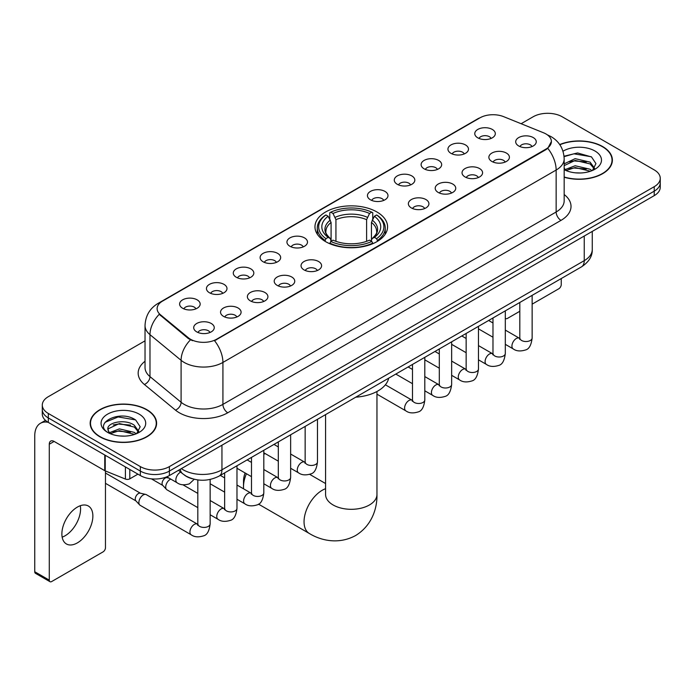 <?xml version="1.0" encoding="UTF-8"?>
<svg xmlns="http://www.w3.org/2000/svg" width="695" height="695" viewBox="0 0 695 695"><rect width="100%" height="100%" fill="white"/><g stroke="black" fill="none" stroke-linecap="round" stroke-linejoin="round"><path stroke-width="1.04" d="M376.942 211.992A36.305 20.963 0 0 0 337.379 207.449A36.305 20.963 0 0 0 314.965 226.813A36.305 20.963 0 0 0 325.599 241.634A36.305 20.963 0 0 0 365.162 246.178A36.305 20.963 0 0 0 387.575 226.813A36.305 20.963 0 0 0 376.942 211.992M450.951 153.326A10.277 5.934 180 0 1 448.909 151.64A10.277 5.934 180 0 1 452.315 144.273A10.277 5.934 180 0 1 465.485 144.934A10.277 5.934 180 0 1 467.518 151.64A10.277 5.934 180 0 1 450.951 153.326M464.225 153.934A6.168 3.562 0 0 0 462.575 152.205A6.168 3.562 0 0 0 456.502 151.302A6.168 3.562 0 0 0 452.202 153.934M424.115 168.815A10.277 5.934 180 0 1 422.082 167.139A10.277 5.934 180 0 1 425.479 159.763A10.277 5.934 180 0 1 438.649 160.423A10.277 5.934 180 0 1 440.691 167.139A10.277 5.934 180 0 1 424.115 168.815M437.398 169.432A6.168 3.562 0 0 0 435.739 167.695A6.168 3.562 0 0 0 429.666 166.791A6.168 3.562 0 0 0 425.366 169.432M397.288 184.305A10.277 5.934 180 0 1 395.246 182.629A10.277 5.934 180 0 1 398.652 175.253A10.277 5.934 180 0 1 411.814 175.913A10.277 5.934 180 0 1 413.855 182.629A10.277 5.934 180 0 1 397.288 184.305M410.563 184.922A6.168 3.562 0 0 0 408.912 183.185A6.168 3.562 0 0 0 402.839 182.281A6.168 3.562 0 0 0 398.539 184.922M370.452 199.795A10.277 5.934 180 0 1 368.411 198.118A10.277 5.934 180 0 1 371.816 190.743A10.277 5.934 180 0 1 384.978 191.412A10.277 5.934 180 0 1 387.019 198.118A10.277 5.934 180 0 1 370.452 199.795M383.727 200.412A6.168 3.562 0 0 0 382.076 198.674A6.168 3.562 0 0 0 376.004 197.78A6.168 3.562 0 0 0 371.703 200.412M289.954 246.273A10.277 5.934 180 0 1 287.912 244.597A10.277 5.934 180 0 1 291.318 237.221A10.277 5.934 180 0 1 304.48 237.881A10.277 5.934 180 0 1 306.521 244.597A10.277 5.934 180 0 1 289.954 246.273M303.229 246.89A6.168 3.562 0 0 0 301.578 245.153A6.168 3.562 0 0 0 295.505 244.249A6.168 3.562 0 0 0 291.205 246.89M263.118 261.763A10.277 5.934 180 0 1 261.085 260.086A10.277 5.934 180 0 1 264.482 252.711A10.277 5.934 180 0 1 277.653 253.371A10.277 5.934 180 0 1 279.685 260.086A10.277 5.934 180 0 1 263.118 261.763M276.402 262.38A6.168 3.562 0 0 0 274.742 260.642A6.168 3.562 0 0 0 268.67 259.748A6.168 3.562 0 0 0 264.369 262.38M236.291 277.253A10.277 5.934 180 0 1 234.25 275.576A10.277 5.934 180 0 1 237.655 268.209A10.277 5.934 180 0 1 250.817 268.869A10.277 5.934 180 0 1 252.858 275.576A10.277 5.934 180 0 1 236.291 277.253M249.566 277.87A6.168 3.562 0 0 0 247.915 276.141A6.168 3.562 0 0 0 241.834 275.237A6.168 3.562 0 0 0 237.542 277.87M209.456 292.751A10.277 5.934 180 0 1 207.414 291.066A10.277 5.934 180 0 1 210.82 283.699A10.277 5.934 180 0 1 223.981 284.359A10.277 5.934 180 0 1 226.023 291.066A10.277 5.934 180 0 1 209.456 292.751M222.73 293.36A6.168 3.562 0 0 0 221.079 291.631A6.168 3.562 0 0 0 215.007 290.727A6.168 3.562 0 0 0 210.707 293.36M182.62 308.241A10.277 5.934 180 0 1 180.578 306.565A10.277 5.934 180 0 1 183.984 299.189A10.277 5.934 180 0 1 197.154 299.849A10.277 5.934 180 0 1 199.187 306.565A10.277 5.934 180 0 1 182.62 308.241M195.903 308.858A6.168 3.562 0 0 0 194.244 307.12A6.168 3.562 0 0 0 188.171 306.217A6.168 3.562 0 0 0 183.871 308.858M477.786 137.827A10.277 5.934 180 0 1 475.745 136.15A10.277 5.934 180 0 1 479.15 128.775A10.277 5.934 180 0 1 492.312 129.444A10.277 5.934 180 0 1 494.353 136.15A10.277 5.934 180 0 1 477.786 137.827M491.061 138.444A6.168 3.562 0 0 0 489.41 136.715A6.168 3.562 0 0 0 483.338 135.812A6.168 3.562 0 0 0 479.037 138.444M491.878 161.457A10.277 5.934 180 0 1 489.836 159.78A10.277 5.934 180 0 1 493.242 152.405A10.277 5.934 180 0 1 506.412 153.074A10.277 5.934 180 0 1 508.445 159.78A10.277 5.934 180 0 1 491.878 161.457M505.161 162.074A6.168 3.562 0 0 0 503.501 160.337A6.168 3.562 0 0 0 497.429 159.442A6.168 3.562 0 0 0 493.129 162.074M465.042 176.947A10.277 5.934 180 0 1 463.009 175.27A10.277 5.934 180 0 1 466.406 167.903A10.277 5.934 180 0 1 479.576 168.564A10.277 5.934 180 0 1 481.618 175.27A10.277 5.934 180 0 1 465.042 176.947M478.325 177.564A6.168 3.562 0 0 0 476.666 175.835A6.168 3.562 0 0 0 470.593 174.932A6.168 3.562 0 0 0 466.293 177.564M438.215 192.446A10.277 5.934 180 0 1 436.173 190.769A10.277 5.934 180 0 1 439.579 183.393A10.277 5.934 180 0 1 452.74 184.053A10.277 5.934 180 0 1 454.782 190.769A10.277 5.934 180 0 1 438.215 192.446M451.489 193.054A6.168 3.562 0 0 0 449.839 191.325A6.168 3.562 0 0 0 443.766 190.421A6.168 3.562 0 0 0 439.466 193.054M411.379 207.935A10.277 5.934 180 0 1 409.338 206.259A10.277 5.934 180 0 1 412.743 198.883A10.277 5.934 180 0 1 425.913 199.543A10.277 5.934 180 0 1 427.946 206.259A10.277 5.934 180 0 1 411.379 207.935M424.662 208.552A6.168 3.562 0 0 0 423.003 206.815A6.168 3.562 0 0 0 416.931 205.911A6.168 3.562 0 0 0 412.63 208.552M304.045 269.903A10.277 5.934 180 0 1 302.012 268.227A10.277 5.934 180 0 1 305.409 260.851A10.277 5.934 180 0 1 318.579 261.511A10.277 5.934 180 0 1 320.621 268.227A10.277 5.934 180 0 1 304.045 269.903M317.328 270.52A6.168 3.562 0 0 0 315.669 268.783A6.168 3.562 0 0 0 309.596 267.879A6.168 3.562 0 0 0 305.296 270.52M277.218 285.393A10.277 5.934 180 0 1 275.177 283.716A10.277 5.934 180 0 1 278.582 276.341A10.277 5.934 180 0 1 291.744 277.001A10.277 5.934 180 0 1 293.785 283.716A10.277 5.934 180 0 1 277.218 285.393M290.493 286.01A6.168 3.562 0 0 0 288.842 284.272A6.168 3.562 0 0 0 282.769 283.369A6.168 3.562 0 0 0 278.469 286.01M250.382 300.883A10.277 5.934 180 0 1 248.341 299.206A10.277 5.934 180 0 1 251.746 291.831A10.277 5.934 180 0 1 264.908 292.499A10.277 5.934 180 0 1 266.95 299.206A10.277 5.934 180 0 1 250.382 300.883M263.657 301.5A6.168 3.562 0 0 0 262.006 299.771A6.168 3.562 0 0 0 255.934 298.867A6.168 3.562 0 0 0 251.633 301.5M223.547 316.381A10.277 5.934 180 0 1 221.514 314.696A10.277 5.934 180 0 1 224.911 307.329A10.277 5.934 180 0 1 238.081 307.989A10.277 5.934 180 0 1 240.122 314.696A10.277 5.934 180 0 1 223.547 316.381M236.83 316.99A6.168 3.562 0 0 0 235.171 315.261A6.168 3.562 0 0 0 229.098 314.357A6.168 3.562 0 0 0 224.798 316.99M196.72 331.871A10.277 5.934 180 0 1 194.678 330.195A10.277 5.934 180 0 1 198.084 322.819A10.277 5.934 180 0 1 211.245 323.479A10.277 5.934 180 0 1 213.287 330.195A10.277 5.934 180 0 1 196.72 331.871M209.994 332.488A6.168 3.562 0 0 0 208.344 330.751A6.168 3.562 0 0 0 202.271 329.847A6.168 3.562 0 0 0 197.971 332.488M518.713 145.967A10.277 5.934 180 0 1 516.672 144.291A10.277 5.934 180 0 1 520.077 136.915A10.277 5.934 180 0 1 533.239 137.575A10.277 5.934 180 0 1 535.28 144.291A10.277 5.934 180 0 1 518.713 145.967M531.988 146.584A6.168 3.562 0 0 0 530.337 144.847A6.168 3.562 0 0 0 524.265 143.943A6.168 3.562 0 0 0 519.964 146.584M543.507 132.771A18.496 10.677 180 0 1 545.983 133.97A18.496 10.677 180 0 1 551.396 141.519A18.496 10.677 180 0 1 545.983 149.069L216.623 339.221A18.496 10.677 180 0 1 188.397 337.796L160.467 314.774A18.496 10.677 180 0 1 157.122 308.649A18.496 10.677 180 0 1 162.543 301.1L479.941 117.846A18.496 10.677 180 0 1 503.623 116.647L543.507 132.771M192.532 478.829A20.546 11.867 180 0 1 184.236 474.946M564.175 177.234A33.221 19.182 0 0 0 612.382 160.119A33.221 19.182 0 0 0 602.652 146.558A33.221 19.182 0 0 0 559.727 144.56M146.88 409.694A33.221 19.182 0 0 0 110.67 405.533A33.221 19.182 0 0 0 90.168 423.255A33.221 19.182 0 0 0 99.898 436.816A33.221 19.182 0 0 0 136.098 440.978A33.221 19.182 0 0 0 156.61 423.255A33.221 19.182 0 0 0 146.88 409.694M90.506 424.984A33.221 19.182 0 0 0 90.393 425.488M551.396 141.519L547.773 148.322L545.983 149.625L214.538 340.706A23.978 13.839 60 0 1 222.921 362.434A27.4 15.82 180 0 1 184.175 362.434A27.4 15.82 180 0 1 181.1 360.323L149.981 334.66A27.4 15.82 180 0 1 145.029 325.59L145.029 367.533A27.4 15.82 0 0 0 149.981 376.612L181.1 402.266A27.4 15.82 0 0 0 184.175 404.377A27.4 15.82 0 0 0 222.921 404.377L556.148 211.992A27.4 15.82 0 0 0 564.175 200.803L564.175 158.86A27.4 15.82 180 0 1 556.148 170.04A23.978 13.839 -120 0 0 547.773 148.322M145.029 340.854L48.311 396.689A20.546 11.867 0 0 0 42.291 405.081L42.291 414.029A20.546 11.867 0 0 0 48.311 422.412L140.338 475.545L140.338 471.071A20.546 11.867 0 0 0 169.398 471.071L654.23 191.16A20.546 11.867 0 0 0 660.25 182.768A20.546 11.867 0 0 1 654.23 191.16L169.398 471.071A20.546 11.867 0 0 1 140.338 471.071L48.311 417.938L140.338 471.071L140.338 466.597A20.546 11.867 0 0 0 169.398 466.597L654.23 186.686A20.546 11.867 0 0 0 660.25 178.294A20.546 11.867 0 0 0 654.23 169.901L562.203 116.777A20.546 11.867 0 0 0 533.143 116.777L521.111 123.719M42.291 409.555A20.546 11.867 0 0 0 48.311 417.938A20.546 11.867 0 0 1 42.291 409.555M192.55 340.706L188.397 338.604L159.225 314.322A23.978 16.037 129.5 0 0 149.981 334.66L149.981 376.612A6.846 4.578 -50.5 0 1 144.369 384.474A34.246 19.773 180 0 1 145.029 361.261M42.291 405.081A20.546 11.867 0 0 0 48.311 413.464L140.338 466.597M156.384 425.488A33.221 19.182 0 0 0 156.262 424.984M612.156 162.352A33.221 19.182 0 0 0 612.034 161.848M140.338 475.545A20.546 11.867 0 0 0 169.398 475.545L654.23 195.634A20.546 11.867 0 0 0 660.25 187.242L660.25 178.294M564.175 177.017A32.882 18.982 0 0 0 612.034 160.119A32.882 18.982 0 0 0 602.409 146.697A32.882 18.982 0 0 0 559.857 144.751M575.443 172.829L580.612 172.986M565.183 169.554L575.147 165.749L590.107 169.25L591.914 170.701M566.104 170.51L575.147 167.53L590.429 171.248M564.175 167.964A15.481 8.939 0 0 0 566.234 170.631M564.175 163.838L575.147 158.651L590.107 162.143L594.546 168.286M564.175 165.618L575.147 160.423L590.107 163.924L594.199 168.746M564.175 169.676A22.327 12.892 0 0 0 594.946 169.233A22.327 12.892 0 0 0 594.946 150.997A22.327 12.892 0 0 0 562.985 151.223M592.444 170.484L595.945 163.612L591.514 156.948L577.597 152.952L564.036 156.227M565.339 170.24L564.175 169.007M564.079 156.653L573.931 153.803L591.21 156.74M569.014 161.796L573.931 160.901L586.267 161.961M569.014 168.902L573.931 168.008L586.267 169.067M505.308 318.102A3.423 1.981 120 0 0 505.76 318.562A3.423 1.981 120 0 0 507.472 318.397L519.808 311.273M532.144 304.149L558.815 288.755A3.423 1.981 120 0 0 561.239 284.559L561.239 278.565M100.141 436.677A32.882 18.982 0 0 0 135.968 440.795A32.882 18.982 0 0 0 156.262 423.255A32.882 18.982 0 0 0 146.636 409.833A32.882 18.982 0 0 0 110.8 405.715A32.882 18.982 0 0 0 90.506 423.255A32.882 18.982 0 0 0 100.141 436.677M119.67 435.965L124.839 436.121M109.41 432.69L119.375 428.885L134.335 432.386L136.142 433.836M110.331 433.645L119.375 430.665L134.656 434.384M109.567 433.385L107.968 429.632A15.481 8.939 0 0 0 110.462 433.767M138.774 431.43L134.335 425.279C125.039 418.347 105.918 422.63 107.968 429.632L107.907 428.945M108.003 429.849L108.429 428.693L119.375 423.559L134.335 427.06L138.427 431.89M136.672 433.619L140.173 426.747L135.742 420.084C120.079 408.816 92.235 423.655 108.316 432.759L109.106 433.246M139.174 414.142A22.327 12.892 0 0 0 107.595 414.142A22.327 12.892 0 0 0 107.595 432.368A22.327 12.892 0 0 0 139.174 432.368A22.327 12.892 0 0 0 139.174 414.142M105.049 422.317L118.159 416.939L135.438 419.876M113.242 424.932L118.159 424.046L130.495 425.097M113.242 432.038L118.159 431.143L130.495 432.203M246.412 473.721A25.689 14.83 120 0 0 243.502 486.795L243.502 481.201A18.834 10.877 -60 0 1 245.1 472.965M243.502 486.795A25.689 14.83 120 0 0 243.597 488.837M324.947 241.243L325.92 238.646A32.604 18.826 0 0 1 325.92 214.972L328.162 216.267A29.451 17.001 0 0 0 328.162 237.351L330.377 238.611L331.089 241.252M331.089 240.175L331.089 222.469L328.162 216.267M329.795 219.073L329.795 212.731L330.768 212.175A32.604 18.826 0 0 1 371.773 212.175L369.531 213.469A29.451 17.001 0 0 0 333.009 213.469L335.937 219.672L335.937 241.33M366.604 241.33L366.604 219.672L369.531 213.469M355.797 397.175A37.678 21.753 0 0 0 388.67 378.193M329.795 243.128A33.977 19.616 0 0 0 372.755 243.128L371.773 241.443A32.604 18.826 0 0 1 330.768 241.443L329.795 243.71M372.755 243.71L372.755 243.128M325.92 214.972L324.947 215.528A33.977 19.616 0 0 0 317.294 227.925A33.977 19.616 0 0 0 324.947 240.331M371.773 212.175L372.755 212.731L372.755 219.073M330.768 241.443L333.009 240.149A29.451 17.001 0 0 0 369.531 240.149L371.773 241.443M328.162 237.351L325.92 238.646M333.009 213.469L330.768 212.175M330.377 220.08A26.349 15.212 0 0 0 330.377 238.611L330.499 238.698C326.763 235.075 325.234 232.617 325.929 231.322A25.341 14.63 0 0 1 331.089 222.469M377.594 240.331A33.977 19.616 0 0 0 385.247 227.925A33.977 19.616 0 0 0 377.594 215.528L376.62 214.972A32.604 18.826 0 0 1 376.62 238.646L377.594 241.243M376.62 238.646L374.379 237.351A29.451 17.001 0 0 0 374.379 216.267L376.62 214.972M374.379 216.267L371.451 222.469L371.451 240.175L372.164 238.611L374.379 237.351M371.451 222.469A25.341 14.63 0 0 1 376.612 231.322C377.307 232.625 375.778 235.084 372.042 238.698L372.164 238.611A26.349 15.212 0 0 0 372.164 220.08M371.451 241.252L371.451 240.175M265.316 453.653A25.689 14.83 120 0 0 263.813 454.243M197.814 507.628L166.991 489.836A6.168 3.562 -60 0 1 166.496 489.436A6.168 3.562 -60 0 1 165.714 487.013A6.168 3.562 -60 0 1 170.075 479.463A6.168 3.562 -60 0 1 170.805 479.116M166.496 489.436L162.647 485.266A4.448 2.571 -60 0 1 162.083 483.52A4.448 2.571 -60 0 1 165.236 478.064A4.448 2.571 -60 0 1 167.035 477.682L169.137 478.151M210.142 479.454L210.142 523.874C209.299 531.032 207.084 535.028 203.496 535.862C198.405 537.443 194.313 537.087 191.212 534.803L140.164 505.326A6.168 3.562 -60 0 1 139.669 504.926A6.168 3.562 -60 0 1 138.887 502.502A6.168 3.562 -60 0 1 143.248 494.953A6.168 3.562 -60 0 1 145.733 494.423A6.168 3.562 -60 0 1 146.324 494.649L197.797 524.343M139.669 504.926L135.812 500.765A4.448 2.571 -60 0 1 135.256 499.01A4.448 2.571 -60 0 1 138.401 493.554A4.448 2.571 -60 0 1 140.199 493.172L145.733 494.423M80.299 505.725A21.919 12.658 -60 0 1 65.078 535.784A21.919 12.658 -60 0 1 62.15 537.157M77.371 542.882A21.919 12.658 120 0 0 91.688 523.57A21.919 12.658 120 0 0 88.335 506.003A21.919 12.658 120 0 0 77.371 507.089A21.919 12.658 120 0 0 63.054 526.41A21.919 12.658 120 0 0 66.416 543.968A21.919 12.658 120 0 0 77.371 542.882M129.8 469.464L129.8 478.838L137.914 474.146M48.077 422.282A27.4 15.82 -120 0 0 40.423 423.298A27.4 15.82 -120 0 0 34.75 435.843L34.75 571.742L49.284 580.134L49.284 444.227A6.846 3.953 60 0 1 50.7 441.09A6.846 3.953 60 0 1 54.123 441.429L104.771 470.671L104.771 455.008M49.284 580.134A3.423 1.981 120 0 0 49.988 581.698L35.462 573.314A3.423 1.981 -60 0 1 34.75 571.742M49.988 581.698A3.423 1.981 120 0 0 51.699 581.533L103.042 551.891A3.423 1.981 120 0 0 105.466 547.695L105.466 470.993M129.8 478.838A3.423 1.981 180 0 1 125.413 479.055L105.223 470.889A3.423 1.981 180 0 1 104.771 470.671M160.467 314.774L160.467 315.582M188.397 337.796L188.397 338.604M216.623 339.221L216.623 339.777M545.983 149.069L545.983 149.625M227.76 412.769A6.846 3.953 60 0 1 222.921 404.377L222.921 362.434L556.148 170.04L556.148 211.992A6.846 3.953 60 0 0 560.995 220.376L227.76 412.769A34.246 19.773 180 0 1 179.327 412.769A34.246 19.773 180 0 1 175.488 410.128L144.369 384.474M564.175 158.86C563.715 149.008 559.379 141.624 551.187 136.698L547.73 135.012A23.978 11.224 112 0 0 547.399 134.891M160.502 302.499A23.978 13.839 -120 0 0 158.017 303.428C149.825 308.354 145.49 315.738 145.029 325.59M158.017 303.428L477.925 118.732A23.978 13.839 60 0 1 479.741 117.959M190.439 339.881A23.978 16.037 129.5 0 0 181.1 360.323L181.1 402.266A6.846 4.578 -50.5 0 1 175.488 410.128M564.175 194.53A34.246 19.773 180 0 1 560.995 220.376M169.398 466.597L169.398 475.545M654.23 186.686L654.23 195.634M48.311 413.464L48.311 422.412M181.36 468.639A27.4 15.82 0 0 0 183.202 469.811A27.4 15.82 0 0 0 221.948 469.811L584.243 260.651A27.4 15.82 0 0 0 592.27 249.462C592.47 256.264 588.847 262.076 581.402 266.915L219.116 476.084A13.7 7.906 60 0 0 221.948 469.811L221.948 445.208M584.243 236.039L584.243 260.651A13.7 7.906 60 0 1 581.402 266.915M180.248 469.281A13.7 9.165 129.5 0 0 182.637 473.738L178.476 470.307M376.959 391.493L376.959 494.484A25.689 14.83 180 0 1 369.436 504.97A25.689 14.83 180 0 1 333.105 504.97A25.689 14.83 180 0 1 325.581 494.484L325.642 495.483M376.959 494.484C377.307 507.376 372.511 525.194 355.605 535.541C338.187 545.01 320.369 540.258 309.371 533.508A25.689 14.83 -60 0 1 305.426 512.919A25.689 14.83 -60 0 1 322.211 490.288A25.689 14.83 -60 0 1 325.581 488.707M366.604 219.672A25.341 14.63 0 0 0 335.937 219.672M367.325 217.283A26.349 15.212 0 0 0 335.225 217.283M532.144 295.358L532.144 337.97A6.168 3.562 180 0 1 530.05 340.637A6.168 3.562 180 0 1 521.615 340.481A6.168 3.562 180 0 1 519.808 337.97L519.617 339.299L520.164 338.847M532.144 337.97C531.293 345.128 529.077 349.125 525.49 349.967C520.399 351.54 516.307 351.184 513.205 348.899A6.168 3.562 -60 0 1 512.258 343.956A6.168 3.562 -60 0 1 516.289 338.526A6.168 3.562 -60 0 1 516.559 338.378A6.168 3.562 -60 0 1 519.374 338.222L519.791 338.448M505.308 310.856L505.308 353.46A6.168 3.562 180 0 1 503.223 356.127A6.168 3.562 180 0 1 494.788 355.979A6.168 3.562 180 0 1 492.981 353.46L492.781 354.789L493.328 354.337M505.308 353.46C504.466 360.618 502.242 364.614 498.654 365.457C493.563 367.03 489.471 366.673 486.37 364.389A6.168 3.562 -60 0 1 485.431 359.454A6.168 3.562 -60 0 1 489.454 354.016A6.168 3.562 -60 0 1 489.732 353.868A6.168 3.562 -60 0 1 492.538 353.712L492.964 353.937M478.473 326.346L478.473 368.949A6.168 3.562 180 0 1 476.388 371.625A6.168 3.562 180 0 1 467.952 371.469A6.168 3.562 180 0 1 466.145 368.949L465.945 370.279L466.501 369.827M478.473 368.949C477.63 376.108 475.415 380.113 471.827 380.947C466.736 382.519 462.635 382.172 459.543 379.887A6.168 3.562 -60 0 1 458.596 374.944A6.168 3.562 -60 0 1 462.627 369.514A6.168 3.562 -60 0 1 462.896 369.366A6.168 3.562 -60 0 1 465.702 369.201L466.128 369.427M451.646 341.836L451.646 384.439A6.168 3.562 180 0 1 449.552 387.115A6.168 3.562 180 0 1 441.117 386.959A6.168 3.562 180 0 1 439.31 384.439L439.118 385.777L439.666 385.317M451.646 384.439C450.794 391.598 448.579 395.603 444.991 396.437C439.9 398.018 435.808 397.662 432.707 395.377A6.168 3.562 -60 0 1 431.76 390.434A6.168 3.562 -60 0 1 435.791 385.004A6.168 3.562 -60 0 1 436.06 384.856A6.168 3.562 -60 0 1 438.875 384.7L439.292 384.917M424.81 357.326L424.81 399.938A6.168 3.562 180 0 1 422.725 402.605A6.168 3.562 180 0 1 414.29 402.448A6.168 3.562 180 0 1 412.483 399.938L412.283 401.267L412.83 400.807M424.81 399.938C423.967 407.096 421.743 411.092 418.155 411.927C413.065 413.508 408.973 413.151 405.871 410.867A6.168 3.562 -60 0 1 404.933 405.923A6.168 3.562 -60 0 1 408.955 400.494A6.168 3.562 -60 0 1 409.233 400.346A6.168 3.562 -60 0 1 412.039 400.19L412.465 400.416M317.476 419.293L317.476 461.906A6.168 3.562 180 0 1 315.391 464.573A6.168 3.562 180 0 1 306.955 464.416A6.168 3.562 180 0 1 305.148 461.906L304.949 463.235L305.505 462.774M317.476 461.906C316.633 469.064 314.418 473.06 310.83 473.894C305.739 475.476 301.639 475.119 298.546 472.835A6.168 3.562 -60 0 1 297.599 467.891A6.168 3.562 -60 0 1 301.63 462.462A6.168 3.562 -60 0 1 301.899 462.314A6.168 3.562 -60 0 1 304.705 462.158L305.131 462.375M290.64 434.792L290.64 477.395A6.168 3.562 180 0 1 288.555 480.063A6.168 3.562 180 0 1 280.12 479.915A6.168 3.562 180 0 1 278.313 477.395L278.122 478.725L278.669 478.273M290.64 477.395C289.798 484.554 287.582 488.55 283.994 489.393C278.904 490.965 274.812 490.609 271.71 488.324A6.168 3.562 -60 0 1 270.763 483.39A6.168 3.562 -60 0 1 274.794 477.952A6.168 3.562 -60 0 1 275.064 477.804A6.168 3.562 -60 0 1 277.878 477.647L278.295 477.873M263.813 450.282L263.813 492.885A6.168 3.562 180 0 1 261.72 495.552A6.168 3.562 180 0 1 253.284 495.405A6.168 3.562 180 0 1 251.486 492.885L251.286 494.214L251.833 493.763M263.813 492.885C262.971 500.044 260.747 504.04 257.159 504.883C252.068 506.455 247.976 506.099 244.875 503.814A6.168 3.562 -60 0 1 243.936 498.88A6.168 3.562 -60 0 1 247.959 493.441A6.168 3.562 -60 0 1 248.237 493.294A6.168 3.562 -60 0 1 251.043 493.137L251.46 493.363M236.978 465.772L236.978 508.375A6.168 3.562 180 0 1 234.893 511.051A6.168 3.562 180 0 1 226.457 510.895A6.168 3.562 180 0 1 224.65 508.375L224.45 509.713L225.006 509.253M236.978 508.375C236.135 515.534 233.92 519.539 230.332 520.373C225.232 521.954 221.14 521.597 218.048 519.313A6.168 3.562 -60 0 1 217.101 514.37A6.168 3.562 -60 0 1 221.123 508.94A6.168 3.562 -60 0 1 221.401 508.792A6.168 3.562 -60 0 1 224.207 508.636L224.633 508.853M210.142 523.874A6.168 3.562 180 0 1 208.057 526.541A6.168 3.562 180 0 1 199.621 526.384A6.168 3.562 180 0 1 197.814 523.874L197.615 525.203L198.171 524.742M191.212 534.803A6.168 3.562 -60 0 1 190.265 529.859A6.168 3.562 -60 0 1 194.296 524.43A6.168 3.562 -60 0 1 194.565 524.282A6.168 3.562 -60 0 1 197.38 524.126M166.809 476.813L177.121 482.764A6.168 3.562 -60 0 1 176.174 477.821A6.168 3.562 -60 0 1 180.196 472.392A6.168 3.562 -60 0 1 180.474 472.244A6.168 3.562 -60 0 1 180.7 472.131M49.284 444.227L54.123 441.429M105.223 455.277L105.223 470.889M125.413 479.055L125.413 466.936M477.925 118.732L482.321 116.691M219.116 476.084C208.092 481.626 197.067 481.626 186.043 476.084L182.637 473.738M592.27 249.462L592.27 231.409M612.034 162.865L612.034 160.119M505.76 318.562L505.308 318.301M156.262 426L156.262 423.255M90.506 426L90.506 423.255M309.371 533.508L258.488 504.127M317.294 234.198L317.294 227.925M385.247 234.198L385.247 227.925M325.581 483.546L309.683 474.364M325.581 414.62L325.581 494.484M513.205 348.899L505.308 344.338M492.981 337.223L478.473 328.848M519.808 302.481L519.808 337.97M519.374 338.222L505.308 330.099M492.981 322.984L488.637 320.482M486.37 364.389L478.473 359.828M466.145 352.713L451.646 344.338M492.981 317.971L492.981 353.46M492.538 353.712L478.473 345.597M466.145 338.474L461.801 335.972M459.543 379.887L451.646 375.326M439.31 368.202L424.81 359.828M466.145 333.461L466.145 368.949M465.702 369.201L451.646 361.087M439.31 353.964L434.974 351.462M432.707 395.377L424.81 390.816M412.483 383.692L395.811 374.075M439.31 348.959L439.31 384.439M438.875 384.7L424.81 376.577M412.483 369.462L408.139 366.951M405.871 410.867L376.959 394.169M412.483 364.449L412.483 399.938M412.039 400.19L385.386 384.804M298.546 472.835L290.64 468.274M278.313 461.159L263.813 452.784M305.148 426.417L305.148 461.906M304.705 462.158L290.64 454.035M278.313 446.92L273.978 444.409M271.71 488.324L263.813 483.763M251.486 476.648L236.978 468.274M278.313 441.907L278.313 477.395M277.878 477.647L263.813 469.525M251.486 462.41L247.142 459.908M244.875 503.814L236.978 499.253M224.65 492.138L210.142 483.763M251.486 457.397L251.486 492.885M251.043 493.137L236.978 485.023M224.65 477.899L220.306 475.397M218.048 519.313L210.142 514.752M151.388 478.855L162.812 485.44M224.65 472.887L224.65 508.375M224.207 508.636L210.142 500.513M197.814 493.398L182.941 484.806M166.131 477.083L167.26 477.734M105.466 483.32L135.977 500.93M197.814 479.932L197.814 523.874M105.466 473.034L140.425 493.224M177.121 482.764C180.153 485.041 184.245 485.388 189.405 483.824L194.226 479.281M40.423 423.298L45.479 420.379"/></g></svg>
